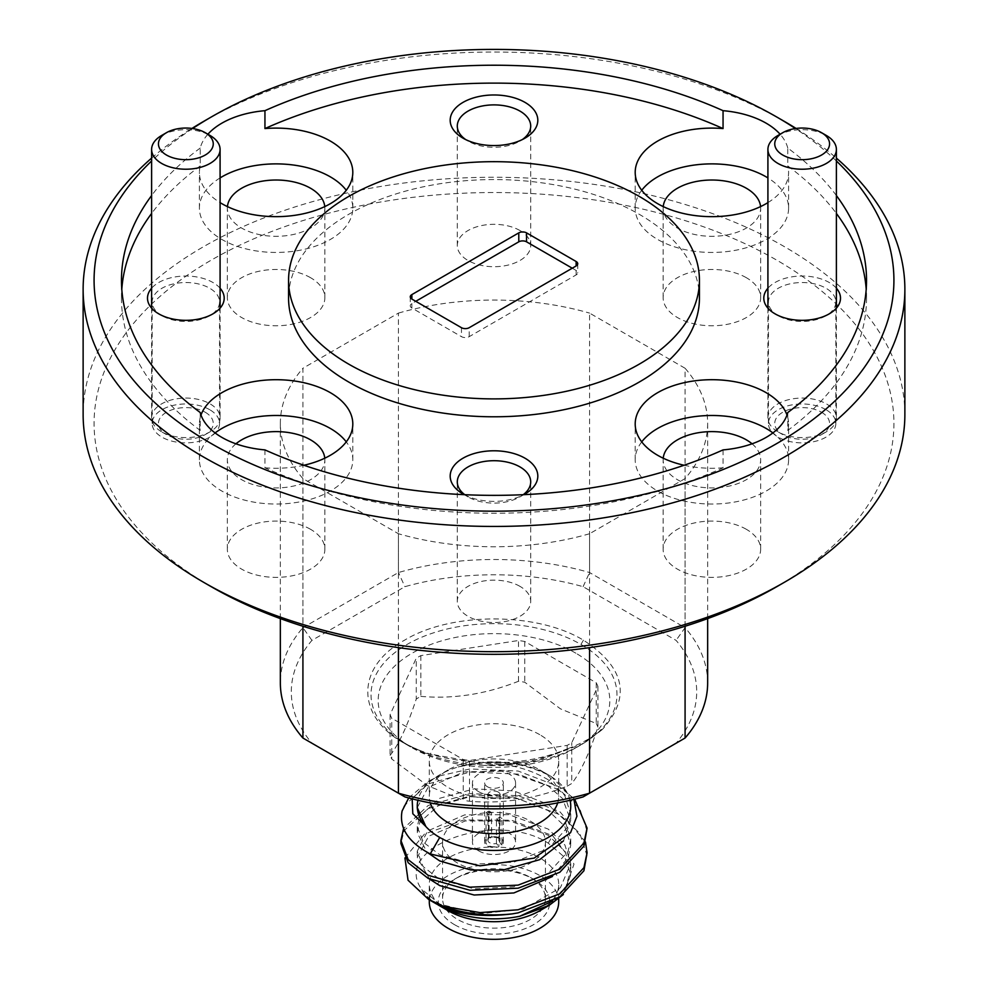 <?xml version="1.0" encoding="UTF-8"?>
<svg xmlns="http://www.w3.org/2000/svg" width="988" height="988" viewBox="0 0 988 988"><rect width="100%" height="100%" fill="white"/><g stroke="black" fill="none" stroke-linecap="round" stroke-linejoin="round"><path stroke-width="0.74" stroke-dasharray="4.94 3.71" d="M821.522 412.243A27.392 15.808 180 0 1 821.522 434.609A27.392 15.808 180 0 1 782.78 434.609L777.939 431.805A34.234 19.772 0 0 0 826.363 431.805A34.234 19.772 0 0 0 836.391 417.825A34.234 19.772 0 0 0 826.363 403.857A34.234 19.772 0 0 0 789.054 399.572A34.234 19.772 0 0 0 767.911 417.825A34.234 19.772 0 0 0 777.939 431.805L782.78 434.609A27.392 15.808 180 0 1 782.78 412.243A27.392 15.808 180 0 1 821.522 412.243M777.939 135.48A34.234 19.772 180 0 1 826.363 135.48M205.22 412.243A27.392 15.808 180 0 1 205.22 434.609A27.392 15.808 180 0 1 166.478 434.609L161.637 431.805A34.234 19.772 0 0 0 210.061 431.805A34.234 19.772 0 0 0 220.089 417.825A34.234 19.772 0 0 0 210.061 403.857A34.234 19.772 0 0 0 172.752 399.572A34.234 19.772 0 0 0 151.609 417.825A34.234 19.772 0 0 0 161.637 431.805L166.478 434.609A27.392 15.808 180 0 1 166.478 412.243A27.392 15.808 180 0 1 205.22 412.243M161.637 135.48A34.234 19.772 180 0 1 210.061 135.48M437.869 904.736A76.743 44.312 180 0 1 421.481 889.015L439.734 904.094L479.007 913.888L523.381 909.096L560.357 887.792L570.743 863.549L564.901 844.987L548.266 829.105L508.931 814.643L464.582 814.915L427.631 830.97L417.257 851.199L423.111 866.587L439.734 879.431L474.141 888.854L513.859 886.792L548.266 873.269L568.125 851.36L570.743 838.898L564.753 820.102L548.266 804.442L513.859 790.931L474.141 788.869L439.734 798.279L419.875 816.088L417.257 826.573L423.247 842.122L439.734 854.781L474.141 864.191L513.859 862.141L548.266 848.618L568.125 826.697L570.743 814.236L564.753 795.451L548.266 779.791C521.195 764.144 491.147 759.871 458.099 766.984A76.743 44.312 0 0 0 439.734 774.802A76.743 44.312 0 0 0 417.924 800.268M563.469 840.887L570.755 820.41L562.394 798.403L548.266 785.954L506.869 771.171L464.286 771.826L427.989 787.498L417.257 807.616M552.391 876.529L568.125 857.522L570.743 845.061L564.753 826.264L548.266 810.617L513.859 797.094L474.141 795.031L439.734 804.442L419.875 822.251L417.257 832.736L426.828 852.113M552.403 901.18L566.087 886.224L570.743 869.712L565.136 851.52L548.266 835.268L510.191 821.028L465.36 820.929L428.718 836.194L417.257 857.386L429.521 879.085M539.757 910.763A64.702 37.359 0 0 0 558.702 884.346A64.702 37.359 0 0 0 539.757 857.942A64.702 37.359 0 0 0 469.238 849.841A64.702 37.359 0 0 0 429.298 884.346A64.702 37.359 0 0 0 448.243 910.763M557.689 802.898A64.702 37.359 0 0 0 558.702 796.303A64.702 37.359 0 0 0 539.757 769.887A64.702 37.359 0 0 0 448.243 769.887A64.702 37.359 0 0 0 429.298 796.303A64.702 37.359 0 0 0 430.311 802.898M570.076 800.268A76.743 44.312 0 0 0 548.266 774.802L539.757 769.887L548.266 774.802A76.743 44.312 0 0 0 458.099 766.972C491.505 758.414 522.479 761.55 551.008 776.383L573.917 799.341M575.893 653.216A115.818 66.863 0 0 0 412.107 653.216A115.818 66.863 0 0 0 412.107 747.78L407.044 744.866A122.981 71 180 0 1 398.312 739.259L406.229 744.396L425.507 753.189L404.574 743.433C355.544 716.559 355.544 667.048 404.574 640.175C451.121 611.868 536.879 611.868 583.426 640.175C625.095 667.456 631.394 697.232 602.31 729.502L582.883 743.754L537.052 760.896L483.762 765.379A122.981 71 180 0 1 407.044 744.866L412.107 747.78A115.818 66.863 0 0 0 575.893 747.78A115.818 66.863 0 0 0 575.893 653.216M454.579 924.719A55.748 32.184 0 0 0 533.421 924.719A55.748 32.184 0 0 0 533.421 879.197L533.421 879.197A55.748 32.184 0 0 0 454.579 879.197A55.748 32.184 0 0 0 454.579 924.719M530.371 877.443L533.421 879.197L530.371 877.443A51.438 29.702 0 0 0 457.629 877.443A51.438 29.702 0 0 0 442.562 898.438A51.438 29.702 0 0 0 457.629 919.445A51.438 29.702 0 0 0 513.686 925.88A51.438 29.702 0 0 0 545.438 898.438A51.438 29.702 0 0 0 530.371 877.443M530.371 821.09A51.438 29.702 180 0 1 545.438 842.085A51.438 29.702 180 0 1 513.686 869.526A51.438 29.702 180 0 1 457.629 863.092A51.438 29.702 180 0 1 442.562 842.085A51.438 29.702 180 0 1 474.314 814.655A51.438 29.702 180 0 1 530.371 821.09M558.702 901.958A64.702 37.359 0 0 0 539.757 875.541A64.702 37.359 0 0 0 469.238 867.452A64.702 37.359 0 0 0 429.298 901.958M478.748 850.89A21.563 12.449 0 0 0 502.25 853.595A21.563 12.449 0 0 0 515.563 842.085A21.563 12.449 0 0 0 509.252 833.279A21.563 12.449 0 0 0 485.75 830.587A21.563 12.449 0 0 0 472.437 842.085A21.563 12.449 0 0 0 478.748 850.89M478.748 791.721A21.563 12.449 0 0 0 502.25 794.426A21.563 12.449 0 0 0 515.563 782.916A21.563 12.449 0 0 0 509.252 774.11A21.563 12.449 0 0 0 485.75 771.418A21.563 12.449 0 0 0 472.437 782.916A21.563 12.449 0 0 0 478.748 791.721M539.757 734.664A64.702 37.359 0 0 0 469.238 726.563A64.702 37.359 0 0 0 429.298 761.081A64.702 37.359 0 0 0 448.243 787.498A64.702 37.359 0 0 0 518.762 795.587A64.702 37.359 0 0 0 558.702 761.081A64.702 37.359 0 0 0 539.757 734.664M463.249 759.525L463.249 800.28L427.508 785.645L391.767 759.006L391.767 718.251A106.766 61.639 180 0 1 390.087 714.633L416.257 658.255A106.766 61.639 180 0 1 420.839 655.612L518.49 640.508A106.766 61.639 180 0 1 524.751 641.471L596.233 682.745A106.766 61.639 180 0 1 597.913 686.364L571.743 742.741A106.766 61.639 180 0 1 567.161 745.384L469.51 760.501A106.766 61.639 180 0 1 463.249 759.525L391.767 718.251M390.087 714.633L390.087 755.388A106.766 61.639 0 0 0 391.767 759.006M390.087 755.388C398.769 744.569 407.488 725.772 416.257 699.01L416.257 658.255M420.839 655.612L420.839 696.367A106.766 61.639 0 0 0 416.257 699.01M420.839 696.367C453.257 699.245 485.8 694.206 518.49 681.263A106.766 61.639 180 0 1 524.751 682.226L560.492 708.865L596.233 723.5L596.233 682.745M548.266 905.848L564.901 891.472L570.743 874.541L564.901 857.572L548.266 843.184C495.951 809.246 391.446 847.074 421.481 889.015C423.729 894.473 428.607 899.389 436.128 903.773M404.919 857.917L424.42 834.082L463.854 819.954L511.525 820.238L552.613 835.65L574.016 864.068L563.382 894.498M486.034 839.244A9.361 5.409 0 0 0 484.639 842.085A9.361 5.409 0 0 0 487.38 845.913A9.361 5.409 0 0 0 498.915 846.691L498.915 820.275A9.361 5.409 0 0 0 501.966 818.509L501.966 844.925A9.361 5.409 0 0 0 503.361 842.085A9.361 5.409 0 0 0 500.62 838.269A9.361 5.409 0 0 0 489.085 837.491L489.085 811.074A9.361 5.409 0 0 0 486.034 812.828L486.034 839.244L488.492 838.898A6.039 3.483 0 0 0 487.961 840.331A6.039 3.483 0 0 0 489.727 842.789A6.039 3.483 0 0 0 496.458 843.505L498.915 846.691M487.38 786.732A9.361 5.409 180 0 1 484.639 782.916A9.361 5.409 180 0 1 490.419 777.927A9.361 5.409 180 0 1 500.62 779.1A9.361 5.409 180 0 1 503.361 782.916A9.361 5.409 180 0 1 497.582 787.905A9.361 5.409 180 0 1 487.38 786.732M488.492 838.898L488.492 814.248A6.039 3.483 180 0 1 491.542 812.494L491.542 837.145A6.039 3.483 180 0 1 498.273 837.861L498.273 837.861A6.039 3.483 180 0 1 500.039 840.331A6.039 3.483 180 0 1 499.508 841.751L499.508 817.088A6.039 3.483 180 0 1 496.458 818.854L496.458 843.505M498.273 792.08A6.039 3.483 180 0 1 500.039 794.537A6.039 3.483 180 0 1 496.309 797.761A6.039 3.483 180 0 1 489.727 797.007A6.039 3.483 180 0 1 487.961 794.537A6.039 3.483 180 0 1 491.691 791.314A6.039 3.483 180 0 1 498.273 792.08M486.886 839.738A8.2 4.73 0 0 0 488.208 845.432A8.2 4.73 0 0 0 498.063 846.197M583.426 640.175L580.956 644.448A122.981 71 180 0 0 411.786 641.854A122.981 71 180 0 0 398.312 739.259L407.044 744.47C424.741 753.992 446.7 759.747 472.931 761.748A122.981 71 0 0 0 566.482 749.163C541.634 760.328 514.056 765.737 483.762 765.379A122.981 71 180 0 0 580.956 744.866L582.883 743.754M836.391 160.982A399.918 230.883 0 0 0 795.402 128.539M796.069 128.44A410.872 237.206 180 0 1 836.391 158.105M211.21 586.674A399.918 230.883 180 0 1 211.222 260.153A399.918 230.883 180 0 1 776.778 260.165A399.918 230.883 180 0 1 776.79 586.687M904.872 414.478A410.872 237.206 0 0 0 784.534 246.741A410.872 237.206 0 0 0 336.772 195.315A410.872 237.206 0 0 0 83.128 414.478M464.743 494.692A36.704 21.193 0 0 0 468.04 496.89L463.014 493.975L468.04 496.89A36.704 21.193 0 0 0 519.96 496.89A36.704 21.193 0 0 0 523.257 494.692M519.96 586.353A36.704 21.193 0 0 0 479.958 581.759A36.704 21.193 0 0 0 457.296 601.334A36.704 21.193 0 0 0 468.04 616.314A36.704 21.193 0 0 0 508.042 620.909A36.704 21.193 0 0 0 530.704 601.334A36.704 21.193 0 0 0 519.96 586.353M465.756 139.617A36.704 21.193 0 0 0 468.04 141.074L463.014 138.159L468.04 141.074A36.704 21.193 0 0 0 519.96 141.074A36.704 21.193 0 0 0 522.244 139.617M519.96 230.525A36.704 21.193 0 0 0 479.958 225.931A36.704 21.193 0 0 0 457.296 245.518A36.704 21.193 0 0 0 468.04 260.499A36.704 21.193 0 0 0 508.042 265.093A36.704 21.193 0 0 0 530.704 245.518A36.704 21.193 0 0 0 519.96 230.525M778.322 315.74L775.037 313.838L778.322 315.74A33.691 19.451 0 0 0 825.98 315.74A33.691 19.451 0 0 0 835.848 301.982A33.691 19.451 0 0 0 825.98 288.224A33.691 19.451 0 0 0 789.264 284.013A33.691 19.451 0 0 0 768.454 301.982A33.691 19.451 0 0 0 778.322 315.74M836.391 288.212A38.347 22.144 0 0 0 829.265 282.519A38.347 22.144 0 0 0 767.911 288.212M825.98 409.674A33.691 19.451 0 0 0 789.264 405.451A33.691 19.451 0 0 0 768.454 423.42A33.691 19.451 0 0 0 778.322 437.178A33.691 19.451 0 0 0 815.038 441.389A33.691 19.451 0 0 0 835.848 423.42A33.691 19.451 0 0 0 825.98 409.674M162.02 315.74L158.735 313.838L162.02 315.74A33.691 19.451 0 0 0 209.678 315.74A33.691 19.451 0 0 0 219.546 301.982A33.691 19.451 0 0 0 209.678 288.224A33.691 19.451 0 0 0 172.962 284.013A33.691 19.451 0 0 0 152.152 301.982A33.691 19.451 0 0 0 162.02 315.74M220.089 288.212A38.347 22.144 0 0 0 212.963 282.519A38.347 22.144 0 0 0 151.609 288.212M209.678 409.674A33.691 19.451 0 0 0 172.962 405.451A33.691 19.451 0 0 0 152.152 423.42A33.691 19.451 0 0 0 162.02 437.178A33.691 19.451 0 0 0 198.736 441.389A33.691 19.451 0 0 0 219.546 423.42A33.691 19.451 0 0 0 209.678 409.674M663.22 458.197A48.758 28.146 0 0 0 663.133 459.766A48.758 28.146 0 0 0 677.422 479.674A48.758 28.146 0 0 0 730.552 485.775A48.758 28.146 0 0 0 760.649 459.766A48.758 28.146 0 0 0 752.066 443.81M746.372 529.321A48.758 28.146 0 0 0 693.243 523.22A48.758 28.146 0 0 0 663.133 549.229A48.758 28.146 0 0 0 677.422 569.125A48.758 28.146 0 0 0 730.552 575.226A48.758 28.146 0 0 0 760.649 549.229A48.758 28.146 0 0 0 746.372 529.321M235.934 443.81A48.758 28.146 0 0 0 227.351 459.766A48.758 28.146 0 0 0 241.628 479.674A48.758 28.146 0 0 0 294.757 485.775A48.758 28.146 0 0 0 324.867 459.766A48.758 28.146 0 0 0 324.78 458.197M310.578 529.321A48.758 28.146 0 0 0 257.448 523.22A48.758 28.146 0 0 0 227.351 549.229A48.758 28.146 0 0 0 241.628 569.125A48.758 28.146 0 0 0 294.757 575.226A48.758 28.146 0 0 0 324.867 549.229A48.758 28.146 0 0 0 310.578 529.321M227.425 206.591A48.758 28.146 0 0 0 227.351 208.159A48.758 28.146 0 0 0 241.628 228.067A48.758 28.146 0 0 0 294.757 234.168A48.758 28.146 0 0 0 324.867 208.159A48.758 28.146 0 0 0 324.78 206.591M310.578 277.714A48.758 28.146 0 0 0 257.448 271.614A48.758 28.146 0 0 0 227.351 297.623A48.758 28.146 0 0 0 241.628 317.531A48.758 28.146 0 0 0 294.757 323.632A48.758 28.146 0 0 0 324.867 297.623A48.758 28.146 0 0 0 310.578 277.714M663.22 206.591A48.758 28.146 0 0 0 663.133 208.159A48.758 28.146 0 0 0 677.422 228.067A48.758 28.146 0 0 0 730.552 234.168A48.758 28.146 0 0 0 760.649 208.159A48.758 28.146 0 0 0 760.575 206.591M746.372 277.714A48.758 28.146 0 0 0 693.243 271.614A48.758 28.146 0 0 0 663.133 297.623A48.758 28.146 0 0 0 677.422 317.531A48.758 28.146 0 0 0 730.552 323.632A48.758 28.146 0 0 0 760.649 297.623A48.758 28.146 0 0 0 746.372 277.714M641.743 441.871A76.694 44.275 0 0 0 635.198 459.766A76.694 44.275 0 0 0 657.662 491.073A76.694 44.275 0 0 0 741.247 500.669A76.694 44.275 0 0 0 788.597 459.766A76.694 44.275 0 0 0 772.9 432.929M200.231 412.527L200.231 430.422A76.694 44.275 0 0 1 199.403 423.976A76.694 44.275 0 0 1 200.996 415.034M215.1 432.929A76.694 44.275 0 0 0 199.403 459.766A76.694 44.275 0 0 0 221.868 491.073A76.694 44.275 0 0 0 305.453 500.669A76.694 44.275 0 0 0 352.802 459.766A76.694 44.275 0 0 0 346.257 441.871M207.9 134.232A76.694 44.275 0 0 0 200.231 148.039L200.231 165.935A76.694 44.275 0 0 0 199.403 172.381A76.694 44.275 0 0 0 220.089 202.626M220.089 177.914A76.694 44.275 0 0 0 199.403 208.159A76.694 44.275 0 0 0 221.868 239.467A76.694 44.275 0 0 0 305.453 249.075A76.694 44.275 0 0 0 352.802 208.159A76.694 44.275 0 0 0 346.257 190.264M641.743 190.264A76.694 44.275 0 0 0 635.198 208.159A76.694 44.275 0 0 0 657.662 239.467A76.694 44.275 0 0 0 741.247 249.075A76.694 44.275 0 0 0 788.597 208.159A76.694 44.275 0 0 0 767.911 177.914M699.43 298.178A205.43 118.609 0 0 0 639.261 214.31A205.43 118.609 0 0 0 415.38 188.597A205.43 118.609 0 0 0 288.57 298.178M404.907 796.921L311.936 743.235A202.701 117.029 180 0 1 311.936 640.36L404.907 586.687A202.701 117.029 180 0 1 583.093 586.687L676.064 640.36A202.701 117.029 180 0 1 676.064 743.235L583.093 796.921M602.31 729.502C592.726 737.394 580.771 743.952 566.482 749.163M472.931 761.748L425.507 753.189M572.25 268.205L576.128 270.453A5.483 3.162 180 0 1 577.733 272.688A5.483 3.162 180 0 1 576.128 274.923L469.214 336.649A5.483 3.162 180 0 1 461.458 336.649L411.873 308.021A5.483 3.162 180 0 1 410.267 305.786A5.483 3.162 180 0 1 411.873 303.551L415.75 301.315M836.391 195.55A372.525 215.075 0 0 0 787.769 148.039L787.769 165.935A372.525 215.075 0 0 1 836.391 213.445M866.192 289.237A372.525 215.075 0 0 1 866.525 298.178A372.525 215.075 0 0 1 787.769 430.422L787.769 412.527M723.055 449.898L723.055 467.793A372.525 215.075 0 0 1 264.945 467.793L264.945 449.898M200.231 165.935A372.525 215.075 0 0 0 151.609 213.445M121.808 289.237A372.525 215.075 0 0 0 121.475 298.178A372.525 215.075 0 0 0 200.231 430.422M200.231 148.039A372.525 215.075 0 0 0 151.609 195.55M583.093 586.687L589.564 572.534L589.564 313.097L685.079 368.252L685.079 627.676L589.564 572.534A213.655 123.352 0 0 0 398.436 572.534L302.921 627.676L302.921 368.252L398.436 313.097L398.436 572.534L404.907 586.687M398.436 313.097A213.655 123.352 180 0 1 589.564 313.097M685.079 626.244L685.079 478.6L589.564 533.742L589.564 647.622M707.655 682.856A213.655 123.352 0 0 0 685.079 627.676L676.064 640.36M685.079 368.252A213.655 123.352 180 0 1 707.655 423.42A213.655 123.352 180 0 1 685.079 478.6M311.936 640.36L302.921 627.676A213.655 123.352 0 0 0 280.345 682.856M398.436 647.622L398.436 533.742L302.921 478.6L302.921 626.244M302.921 478.6A213.655 123.352 180 0 1 280.345 423.42A213.655 123.352 180 0 1 302.921 368.252M589.564 533.742A213.655 123.352 180 0 1 398.436 533.742M151.609 158.105A410.872 237.206 180 0 1 191.931 128.44M203.466 121.499A410.872 237.206 180 0 1 784.534 121.499M192.598 128.539A399.918 230.883 0 0 0 151.609 160.982M787.769 148.039A76.694 44.275 0 0 0 780.1 134.232M464.261 494.667A43.83 25.305 0 0 0 523.739 494.667M787.769 430.422A76.694 44.275 0 0 0 788.597 423.976A76.694 44.275 0 0 0 787.004 415.034M767.911 202.626A76.694 44.275 0 0 0 788.597 172.381A76.694 44.275 0 0 0 787.769 165.935M264.945 467.793A76.694 44.275 0 0 0 303.896 465.249M684.104 465.249A76.694 44.275 0 0 0 723.055 467.793M302.921 738.036L311.936 743.235M676.064 743.235L685.079 738.036M501.966 844.925L501.114 844.431A8.2 4.73 0 0 0 499.792 838.738A8.2 4.73 0 0 0 489.937 837.985L489.085 837.491M501.114 844.431L499.508 841.751M499.508 817.088L501.966 818.509M496.458 818.854L498.915 820.275M488.492 814.248L486.034 812.828M491.542 812.494L489.085 811.074M491.542 837.145L489.937 837.985M412.144 798.86L429.508 780.705L439.388 775.951L428.175 781.471L408.699 797.958M585.452 841.961L559.826 811.642L518.095 795.673L469.905 793.623L428.175 805.479L403.598 828.524M574.658 799.156L559.826 786.991L518.095 771.023L469.905 768.973L439.388 775.951M587.082 855.843L579.82 833.403L559.826 814.73L518.095 798.761L469.905 796.711L428.175 808.567L404.08 830.599L400.918 843.517M587.082 831.192L579.82 808.752L559.826 790.067L518.095 774.11L469.905 772.048L428.175 783.904L404.08 805.949L402.079 811.012M567.161 745.384L567.161 786.139C534.743 799.045 502.2 804.084 469.51 801.243A106.766 61.639 180 0 1 463.249 800.28M469.51 801.243L469.51 760.501M567.161 786.139A106.766 61.639 0 0 0 571.743 783.496L571.743 742.741M597.913 686.364L597.913 727.119C589.231 753.721 580.512 772.517 571.743 783.496M597.913 727.119A106.766 61.639 0 0 0 596.233 723.5M524.751 641.471L524.751 682.226M518.49 681.263L518.49 640.508M548.266 843.184L552.613 835.65M548.266 774.802L551.008 776.383M580.956 644.448A122.981 71 180 0 1 580.956 744.866L575.893 747.78M411.873 308.021L411.873 303.551M576.128 270.453L576.128 274.923M469.214 336.649L469.214 327.695M461.458 327.695L461.458 336.649M821.522 434.609L826.363 431.805M836.391 308.145L836.391 417.825M767.911 308.145L767.911 417.825M205.22 434.609L210.061 431.805M220.089 308.145L220.089 417.825M151.609 308.145L151.609 417.825M417.257 826.573L417.257 832.736M417.257 851.224L417.257 857.386M570.743 814.236L570.743 820.41M570.743 838.898L570.743 845.061M570.743 863.549L570.743 869.712M448.243 769.887L439.734 774.802M545.438 842.085L545.438 898.438M429.298 899.821L429.298 884.346M515.563 782.916L515.563 842.085M429.298 761.081L429.298 796.303M484.639 842.085L484.639 782.916M500.039 794.537L500.039 840.331M406.229 744.396L404.574 743.433M457.296 601.334L457.296 481.897M457.296 245.518L457.296 126.081M768.454 423.42L768.454 301.982M152.152 423.42L152.152 301.982M663.133 549.229L663.133 459.766M227.351 549.229L227.351 459.766M227.351 297.623L227.351 208.159M663.133 297.623L663.133 208.159M635.198 459.766L635.198 423.976M199.403 459.766L199.403 423.976M199.403 208.159L199.403 172.381M635.198 208.159L635.198 172.381M866.525 298.178L866.525 280.283M121.475 298.178L121.475 280.283M707.655 618.599L707.655 423.42M280.345 618.599L280.345 423.42M788.597 208.159L788.597 172.381M352.802 208.159L352.802 172.381M352.802 459.766L352.802 423.976M788.597 459.766L788.597 423.976M760.649 297.623L760.649 208.159M324.867 297.623L324.867 208.159M324.867 549.229L324.867 459.766M760.649 549.229L760.649 459.766M219.546 423.42L219.546 301.982M209.678 315.74L212.963 313.838M835.848 423.42L835.848 301.982M825.98 315.74L829.265 313.838M530.704 245.518L530.704 126.081M519.96 141.074L524.986 138.159M530.704 601.334L530.704 481.897M519.96 496.89L524.986 493.975M410.267 296.832L410.267 305.786M577.733 263.734L577.733 272.688M503.361 842.085L503.361 782.916M498.273 837.861L499.792 838.738M487.961 794.537L487.961 840.331M429.508 780.705L428.175 781.471M558.702 761.081L558.702 796.303M472.437 782.916L472.437 842.085M558.702 898.784L558.702 884.346M442.562 842.085L442.562 898.438M457.629 877.443L454.579 879.197"/><path stroke-width="1.48" d="M782.78 155.042A27.392 15.808 0 0 0 821.522 155.042A27.392 15.808 0 0 0 821.522 132.676L826.363 135.48A34.234 19.772 180 0 1 836.391 149.447A34.234 19.772 180 0 1 815.248 167.713A34.234 19.772 180 0 1 777.939 163.428A34.234 19.772 180 0 1 767.911 149.447A34.234 19.772 180 0 1 777.939 135.48L782.78 132.676A27.392 15.808 0 0 0 782.78 155.042M826.363 135.48L821.522 132.676A27.392 15.808 0 0 0 782.78 132.676M166.478 155.042A27.392 15.808 0 0 0 205.22 155.042A27.392 15.808 0 0 0 205.22 132.676L210.061 135.48A34.234 19.772 180 0 1 220.089 149.447A34.234 19.772 180 0 1 198.946 167.713A34.234 19.772 180 0 1 161.637 163.428A34.234 19.772 180 0 1 151.609 149.447A34.234 19.772 180 0 1 161.637 135.48L166.478 132.676A27.392 15.808 0 0 0 166.478 155.042M210.061 135.48L205.22 132.676A27.392 15.808 0 0 0 166.478 132.676M417.257 807.616L425.865 826.524L412.811 813.742L412.144 798.86M417.924 800.268A76.743 44.312 0 0 0 417.257 806.134A76.743 44.312 0 0 0 425.865 826.524A76.743 44.312 0 0 0 439.734 837.466A76.743 44.312 0 0 0 528 845.851A76.743 44.312 0 0 0 570.076 800.268M426.828 852.113L439.734 860.943L470.733 869.971L502.991 870.058L539.633 859.684L563.469 840.887M429.521 879.085L439.734 885.594L474.141 895.017L513.859 892.954L552.391 876.529M563.382 894.498L549.229 905.292L519.774 916.259A76.743 44.312 180 0 1 439.734 905.848L439.734 905.848A76.743 44.312 180 0 1 437.869 904.736M448.243 910.763L439.734 905.848L448.243 910.763A64.702 37.359 0 0 0 539.757 910.763L548.266 905.848L519.774 916.259L552.403 901.18M430.311 802.898A64.702 37.359 0 0 0 448.243 822.72A64.702 37.359 0 0 0 513.365 831.945A64.702 37.359 0 0 0 557.689 802.898M429.298 899.821L429.298 901.958A64.702 37.359 0 0 0 448.243 928.374A64.702 37.359 0 0 0 518.762 936.476A64.702 37.359 0 0 0 558.702 901.958L558.702 898.784M428.619 899.426L436.128 903.761C455.826 914.419 481.23 917.778 512.34 913.863C487.702 916.518 464.768 914.011 443.55 906.342L428.619 899.426L408.044 880.234L404.919 857.917M408.699 797.958L402.079 811.012C398.942 827.919 408.328 842.233 430.225 853.928L480.094 865.859L534.113 858.127L570.57 832.662L576.93 816.199L573.917 799.341M151.609 160.982A399.918 230.883 0 0 0 211.222 443.55A399.918 230.883 0 0 0 740.518 462.088A399.918 230.883 0 0 0 836.391 160.982M795.402 128.539A399.918 230.883 0 0 0 776.79 117.029A399.918 230.883 0 0 0 776.778 117.029A399.918 230.883 0 0 0 211.21 117.029A399.918 230.883 0 0 0 192.598 128.539M784.534 121.499L776.79 117.029L784.534 121.499A410.872 237.206 180 0 1 796.069 128.44M836.391 158.105A410.872 237.206 180 0 1 904.872 289.237A410.872 237.206 180 0 1 651.228 508.388A410.872 237.206 180 0 1 203.466 456.962A410.872 237.206 180 0 1 83.128 289.237A410.872 237.206 180 0 1 151.609 158.105M784.534 582.204L776.79 586.687A399.918 230.883 180 0 1 211.222 586.687L203.466 582.216A410.872 237.206 0 0 0 784.534 582.204A410.872 237.206 0 0 0 904.872 414.478L904.872 289.237M523.739 494.667A43.83 25.305 0 0 0 524.986 493.975A43.83 25.305 0 0 0 524.986 458.197A43.83 25.305 0 0 0 463.014 458.197A43.83 25.305 0 0 0 463.014 493.975L463.014 493.975A43.83 25.305 0 0 0 464.261 494.667M523.257 494.692A36.704 21.193 0 0 0 530.704 481.897A36.704 21.193 0 0 0 519.96 466.916A36.704 21.193 0 0 0 479.958 462.322A36.704 21.193 0 0 0 457.296 481.897A36.704 21.193 0 0 0 464.743 494.692M524.986 102.382A43.83 25.305 0 0 0 463.014 102.382A43.83 25.305 0 0 0 463.014 138.159L463.014 138.159A43.83 25.305 0 0 0 524.986 138.159A43.83 25.305 0 0 0 524.986 102.382M522.244 139.617A36.704 21.193 0 0 0 530.704 126.081A36.704 21.193 0 0 0 519.96 111.101A36.704 21.193 0 0 0 479.958 106.506A36.704 21.193 0 0 0 457.296 126.081A36.704 21.193 0 0 0 465.756 139.617M767.911 288.212A38.347 22.144 0 0 0 775.037 313.838L775.037 313.838A38.347 22.144 0 0 0 829.265 313.838A38.347 22.144 0 0 0 836.391 288.212M151.609 288.212A38.347 22.144 0 0 0 158.735 313.838L158.735 313.838A38.347 22.144 0 0 0 212.963 313.838A38.347 22.144 0 0 0 220.089 288.212M752.066 443.81A48.758 28.146 0 0 0 746.372 439.858A48.758 28.146 0 0 0 694.502 433.473A48.758 28.146 0 0 0 663.22 458.197M324.78 458.197A48.758 28.146 0 0 0 310.578 439.858A48.758 28.146 0 0 0 235.934 443.81M324.78 206.591A48.758 28.146 0 0 0 310.578 188.263A48.758 28.146 0 0 0 258.708 181.866A48.758 28.146 0 0 0 227.425 206.591M760.575 206.591A48.758 28.146 0 0 0 746.372 188.263A48.758 28.146 0 0 0 694.502 181.866A48.758 28.146 0 0 0 663.22 206.591M787.004 415.034A76.694 44.275 0 0 0 766.132 392.668A76.694 44.275 0 0 0 682.547 383.072A76.694 44.275 0 0 0 635.198 423.976A76.694 44.275 0 0 0 657.662 455.295A76.694 44.275 0 0 0 684.104 465.249M772.9 432.929A76.694 44.275 0 0 0 766.132 428.459A76.694 44.275 0 0 0 641.743 441.871M151.609 195.55A372.525 215.075 0 0 0 121.475 280.283A372.525 215.075 0 0 0 200.231 412.527A76.694 44.275 0 0 0 221.868 437.4A76.694 44.275 0 0 0 264.945 449.898A372.525 215.075 0 0 0 723.055 449.898A76.694 44.275 0 0 0 787.769 412.527A372.525 215.075 0 0 0 866.525 280.283A372.525 215.075 0 0 0 836.391 195.55M303.896 465.249A76.694 44.275 0 0 0 352.802 423.976A76.694 44.275 0 0 0 330.338 392.668A76.694 44.275 0 0 0 254.101 381.566A76.694 44.275 0 0 0 200.996 415.034M346.257 441.871A76.694 44.275 0 0 0 330.338 428.459A76.694 44.275 0 0 0 215.1 432.929M220.089 202.626A76.694 44.275 0 0 0 221.868 203.689A76.694 44.275 0 0 0 305.453 213.285A76.694 44.275 0 0 0 352.802 172.381A76.694 44.275 0 0 0 330.338 141.062A76.694 44.275 0 0 0 264.945 128.576L264.945 110.681A76.694 44.275 0 0 0 207.9 134.232M346.257 190.264A76.694 44.275 0 0 0 330.338 176.852A76.694 44.275 0 0 0 220.089 177.914M780.1 134.232A76.694 44.275 0 0 0 766.132 123.179A76.694 44.275 0 0 0 723.055 110.681L723.055 128.576A76.694 44.275 0 0 0 635.198 172.381A76.694 44.275 0 0 0 657.662 203.689A76.694 44.275 0 0 0 767.911 202.626M767.911 177.914A76.694 44.275 0 0 0 766.132 176.852A76.694 44.275 0 0 0 641.743 190.264M288.57 280.283L288.57 298.178A205.43 118.609 0 0 0 348.739 382.047A205.43 118.609 0 0 0 572.62 407.76A205.43 118.609 0 0 0 699.43 298.178L699.43 280.283A205.43 118.609 0 0 0 639.261 196.414A205.43 118.609 0 0 0 415.38 170.714A205.43 118.609 0 0 0 288.57 280.283A205.43 118.609 0 0 0 348.739 364.152A205.43 118.609 0 0 0 572.62 389.865A205.43 118.609 0 0 0 699.43 280.283M280.345 618.599L280.345 682.856A213.655 123.352 0 0 0 302.921 738.036L398.436 793.179A213.655 123.352 0 0 0 589.564 793.179L583.093 796.921A202.701 117.029 180 0 1 404.907 796.921L398.436 793.179L398.436 647.622M415.75 301.315L518.786 241.825A5.483 3.162 180 0 1 526.542 241.825L572.25 268.205M518.786 241.825L518.786 232.872L411.873 294.597L411.873 299.068L461.458 327.695A5.483 3.162 180 0 0 469.214 327.695L576.128 265.97L576.128 261.499L526.542 232.872L526.542 241.825M866.192 289.237A372.525 215.075 0 0 0 836.391 213.445M151.609 213.445A372.525 215.075 0 0 0 121.808 289.237M589.564 647.622L589.564 793.179L685.079 738.036L685.079 626.244M685.079 738.036A213.655 123.352 0 0 0 707.655 682.856L707.655 618.599M302.921 626.244L302.921 738.036M83.128 289.237L83.128 414.478A410.872 237.206 0 0 0 203.466 582.204A410.872 237.206 0 0 0 203.466 582.216L211.21 586.687A399.918 230.883 180 0 1 211.21 586.674A399.918 230.883 180 0 0 211.222 586.687M191.931 128.44A410.872 237.206 180 0 1 203.466 121.499L211.21 117.029M723.055 110.681A372.525 215.075 0 0 0 264.945 110.681M723.055 128.576A372.525 215.075 0 0 0 264.945 128.576M411.873 299.068A5.483 3.162 180 0 1 410.267 296.832A5.483 3.162 180 0 1 411.873 294.597M518.786 232.872A5.483 3.162 180 0 1 526.542 232.872M576.128 261.499A5.483 3.162 180 0 1 577.733 263.734A5.483 3.162 180 0 1 576.128 265.97M443.55 906.342L480.02 912.603L518.095 909.775L559.826 893.807L583.92 867.662L587.082 852.768L585.452 841.961M403.598 828.524L400.918 840.442L408.18 859.634L428.175 875.319L469.905 887.175L518.095 885.125L559.826 869.156L583.92 843.011L587.082 828.105L574.658 799.156M512.34 913.863L518.095 912.863L559.826 896.894L583.92 870.749L587.082 852.768M400.918 840.442L400.918 843.517L408.18 862.722L428.175 878.406L469.905 890.262L518.095 888.2L559.826 872.243L583.92 846.086L587.082 828.105M439.734 837.466L430.225 853.928M836.391 149.447L836.391 308.145M767.911 149.447L767.911 308.145M220.089 149.447L220.089 308.145M151.609 149.447L151.609 308.145M417.257 806.134L417.257 808.085M548.266 905.848L549.229 905.292"/></g></svg>
